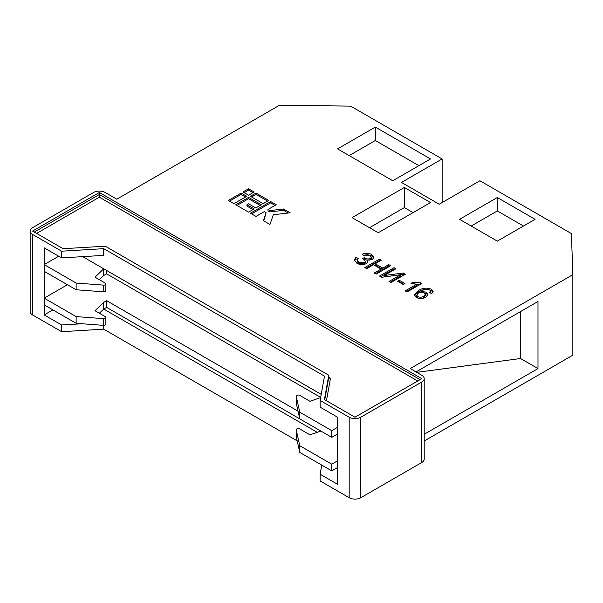 <?xml version="1.0" encoding="UTF-8"?>
<svg xmlns="http://www.w3.org/2000/svg" width="603" height="603" viewBox="0 0 603 603"><rect width="100%" height="100%" fill="white"/><g stroke="black" fill="none" stroke-linecap="round" stroke-linejoin="round"><path stroke-width="0.9" d="M99.367 313.243L103.724 309.045L106.625 307.372L320.856 431.055L309.965 434.831L299.714 428.906A2.058 1.183 0 0 0 297.475 428.65A2.058 1.183 0 0 0 296.209 429.743A2.058 1.183 0 0 0 296.224 429.901L296.224 436.61L299.797 452.438L331.748 470.883L337.559 467.529M105.864 317.48L105.864 324.188A2.058 1.183 180 0 1 103.543 325.364L103.543 318.655A2.058 1.183 0 0 0 105.864 317.48A2.058 1.183 0 0 0 105.261 316.643L95.01 310.726L103.724 302.337L103.724 309.045L317.231 432.313M67.415 284.729L44.177 298.146L44.177 304.854L76.129 323.306L103.543 325.364M58.702 256.222L44.177 264.604L44.177 298.146L76.129 316.598L76.129 323.306M76.129 316.598L103.543 318.655M103.724 302.337L106.625 300.663L106.625 307.372M106.625 300.663L298.055 411.178M296.224 429.901L299.797 445.73L299.797 452.438M299.797 445.73L331.748 464.174L331.748 470.883M331.748 464.174L337.559 460.82M82.664 256.637L321.218 394.37M61.604 251.187L103.724 248.67L324.489 376.129L320.133 400.445L349.182 417.216A8.216 4.741 0 0 0 360.798 417.216L421.799 382.001A8.216 4.741 0 0 0 424.203 378.646A8.216 4.741 0 0 0 421.799 375.292L410.183 368.584L572.85 274.666L571.395 233.58L479.898 180.749L439.233 204.229L401.47 182.43L442.135 158.951L350.629 106.12L279.468 105.284L116.794 199.201L105.178 192.493A8.216 4.741 0 0 0 93.555 192.493L32.554 227.708A8.216 4.741 0 0 0 30.15 231.062A8.216 4.741 0 0 0 32.554 234.416L61.604 251.187L61.604 257.896L44.177 247.833L44.177 264.604L76.129 283.048L103.543 285.113L103.543 291.822A2.058 1.183 0 0 0 105.864 290.646L105.864 283.938A2.058 1.183 180 0 1 103.543 285.113M99.367 279.702L103.724 275.503L103.724 268.795L95.01 277.184L105.261 283.101A2.058 1.183 180 0 1 105.864 283.938M320.645 397.588L309.965 401.289L299.714 395.364A2.058 1.183 180 0 0 297.475 395.108A2.058 1.183 180 0 0 296.209 396.201A2.058 1.183 180 0 0 296.224 396.359L299.797 412.188L331.748 430.632L337.559 427.278M44.177 271.312L76.129 289.757L76.129 283.048M76.129 289.757L103.543 291.822M103.724 275.503L106.625 273.83L106.625 270.476M106.625 273.83L320.675 397.407M296.224 402.759A2.058 1.183 0 0 0 296.209 402.91A2.058 1.183 0 0 0 296.224 403.068L299.797 418.897L299.797 412.188M299.797 418.897L331.748 437.341L331.748 430.632M331.748 437.341L337.559 433.987M276.219 204.749L270.641 201.523L250.426 213.198L256.004 216.417L264.25 211.653L266.111 212.731L263.36 220.668L269.948 224.467L273.317 214.743L290.164 212.799L283.583 208.992L269.827 210.583L267.973 209.505L276.219 204.749M248.564 197.369L235.788 204.749L248.564 212.128L254.142 208.902L246.944 204.749L248.564 203.806L255.77 207.967L261.348 204.749L248.564 197.369L248.564 198.711L236.949 205.419M256.004 193.073L250.426 196.292L263.209 203.671L268.787 200.452L256.004 193.073L256.004 194.415L251.587 196.962M246.71 196.292L241.132 193.073L228.349 200.452L233.926 203.671L246.71 196.292M248.564 188.777L242.986 192.003L248.564 195.221L254.142 192.003L248.564 188.777L248.564 190.118L244.155 192.674M388.769 264.627L390.661 265.719L376.136 274.101L374.252 273.016L381.036 269.096L373.491 264.74L366.707 268.659L364.815 267.566L379.34 259.184L381.224 260.27L375.194 263.76L382.739 268.116L388.769 264.627L388.769 265.968L389.5 266.39M399.337 280.312L404.997 283.576L403.294 284.556L397.641 281.292L399.337 280.312L399.337 281.654L403.829 284.247M429.63 289.96C426.366 289.056 423.472 289.5 420.962 291.302L426.306 292.176L427.942 294.475L425.793 297.271C422.718 298.915 419.575 299.013 416.364 297.543L414.382 294.777L418.392 290.654C422.273 287.948 426.562 287.45 431.258 289.161L433.112 291.543L431.748 293.616L429.705 292.613L430.587 291.196L429.63 289.96M430.512 202.555L404.372 187.458L352.084 217.645L378.232 232.743L430.512 202.555M430.512 158.951L375.322 127.082L337.559 148.888L392.749 180.749L430.512 158.951M535.087 219.326L497.324 197.52L459.561 219.326L497.324 241.125L535.087 219.326M421.799 378.646L99.367 192.493L32.554 231.062L63.127 248.715L105.246 246.197L328.778 375.247L324.422 399.57L354.986 417.216L421.799 378.646M420.653 282.815L421.783 283.47L407.07 291.965L405.186 290.872L416.688 284.232L411.027 283.357L412.731 282.377L420.653 282.815L420.653 284.119M403.264 272.993L405.374 274.214L390.85 282.596L388.958 281.511L400.671 274.749L381.654 277.29L379.528 276.061L394.053 267.679L395.937 268.765L384.201 275.541L403.264 272.993L403.264 274.335L404.206 274.885M371.697 254.549L373.89 257.391L372.375 259.501L367.061 260.112L367.845 261.634L366.285 263.669C362.983 265.064 359.825 264.898 356.818 263.172L354.481 260.172L355.838 257.511L358.212 258.31L357.278 260.315L358.785 262.343L364.453 262.554L365.418 261.303L362.554 258.642L364.25 257.662L364.958 258.069C366.669 259.102 368.493 259.23 370.423 258.453L371.38 257.195L370.099 255.589C368.109 254.549 366.036 254.511 363.873 255.484L362.282 254.217C365.576 252.861 368.712 252.974 371.697 254.549L371.697 255.891L373.777 258.046M442.135 158.951L442.135 202.555M32.554 234.416L32.554 314.917L61.604 331.688L103.724 329.17L297.181 440.868M44.177 304.854L44.177 314.917L61.604 324.979L61.604 331.688M61.604 257.896L103.724 255.378L103.724 248.67M320.133 400.445L320.133 407.153L337.559 417.216L337.559 484.299L320.133 474.237L320.133 480.945L349.182 497.716L349.182 417.216M360.798 417.216L360.798 497.716L421.799 462.501L421.799 382.001M424.203 434.281L537.989 368.584L537.989 301.5L415.987 371.938M424.203 440.989L572.85 355.167L572.85 274.666M34.296 232.072L99.367 194.505L99.367 192.493M324.746 399.759L328.778 377.259L330.489 378.254L329.276 378.111L328.778 377.259L328.778 375.247M523.472 226.035L497.324 210.937L497.324 197.52M497.324 210.937L471.184 226.035M418.897 165.659L375.322 140.499L375.322 127.082M375.322 140.499L349.182 155.597M413.085 212.618L404.372 207.583L404.372 187.458M404.372 207.583L369.511 227.708M520.562 311.563L520.562 358.521L416.718 372.36M537.989 368.584L520.562 358.521M52.891 309.889L44.177 314.917M32.554 314.917A8.216 4.741 180 0 1 30.15 311.563L30.15 231.062M360.798 497.716A8.216 4.741 180 0 1 349.182 497.716M424.203 378.646L424.203 459.147A8.216 4.741 180 0 1 421.799 462.501M420.962 292.282L420.962 291.302M421 292.274L421 291.324M423.592 292.628L426.306 293.518L426.306 292.176M426.306 293.518L427.836 295.153M414.487 295.485L418.392 291.995L418.392 290.654M418.392 291.995C422.273 289.289 426.562 288.792 431.258 290.503L431.258 289.161M431.258 290.503L432.969 292.206M430.482 292.998L430.587 291.196M416.756 295.176L416.756 296.518L417.819 297.988C419.884 298.817 421.859 298.696 423.736 297.618L425.266 295.696L425.266 294.354L424.173 292.907C422.183 292.01 420.246 292.063 418.361 293.066L416.756 295.176L417.819 296.646C419.884 297.475 421.859 297.354 423.736 296.277L425.266 294.354M417.819 297.988L417.819 296.646M423.736 297.618L423.736 296.277M406.347 291.543L416.688 285.573L416.688 284.232M412.686 283.742L412.731 282.377M412.731 283.719L414.397 284.036M416.688 284.307L420.57 284.171M398.802 281.963L399.337 281.654M390.126 282.181L400.671 276.091L400.671 274.749M380.689 276.732L394.053 269.021L394.053 267.679M394.053 269.021L394.777 269.435M403.264 274.335L384.201 276.883L384.201 275.541M375.413 273.687L381.036 270.438L381.036 269.096M365.976 268.237L379.34 260.526L379.34 259.184M379.34 260.526L380.063 260.941M382.739 268.116L382.739 269.458L375.194 265.101L375.194 263.76M382.739 269.458L388.769 265.968M367.687 262.313L367.061 260.112M354.579 260.835L355.838 258.853L355.838 257.511M355.838 258.853L357.489 259.411M357.278 260.315L357.278 261.657L358.785 263.684L358.785 262.343M358.785 263.684L364.453 263.895L364.453 262.554M364.453 263.895L365.418 262.644L365.418 261.303M363.73 259.305L364.25 259.004L364.25 257.662M364.25 259.004L364.958 259.411L364.958 258.069M364.958 259.411L367.061 260.21M368.893 260.285L370.423 259.795L370.423 258.453M370.423 259.795L371.38 258.536L371.38 257.195M363.428 255.122L371.697 255.891M252.981 192.674L248.564 190.118M245.549 196.962L241.132 194.415L241.132 193.073M241.132 194.415L229.509 201.123M267.626 201.123L256.004 194.415M260.187 205.419L248.564 198.711M252.981 209.573L246.944 206.09L246.944 204.749M275.058 205.419L270.641 202.864L270.641 201.523M288.226 213.017L283.583 210.334L269.827 211.924L267.973 210.846L267.973 209.505M269.827 211.924L269.827 210.583M283.583 210.334L283.583 208.992M266.111 212.731L263.752 220.886M270.641 202.864L251.587 213.869M420.057 379.649L99.367 194.505L99.367 197.189L36.625 233.414M320.133 474.237L321.768 465.117M103.724 325.379L103.724 329.17M82.129 323.751L61.604 324.979M296.224 403.068L296.224 396.359M417.736 380.99L99.367 197.189M330.489 378.254L326.464 400.746M296.209 429.743L296.209 436.451M296.209 402.91L296.209 396.201"/></g></svg>
